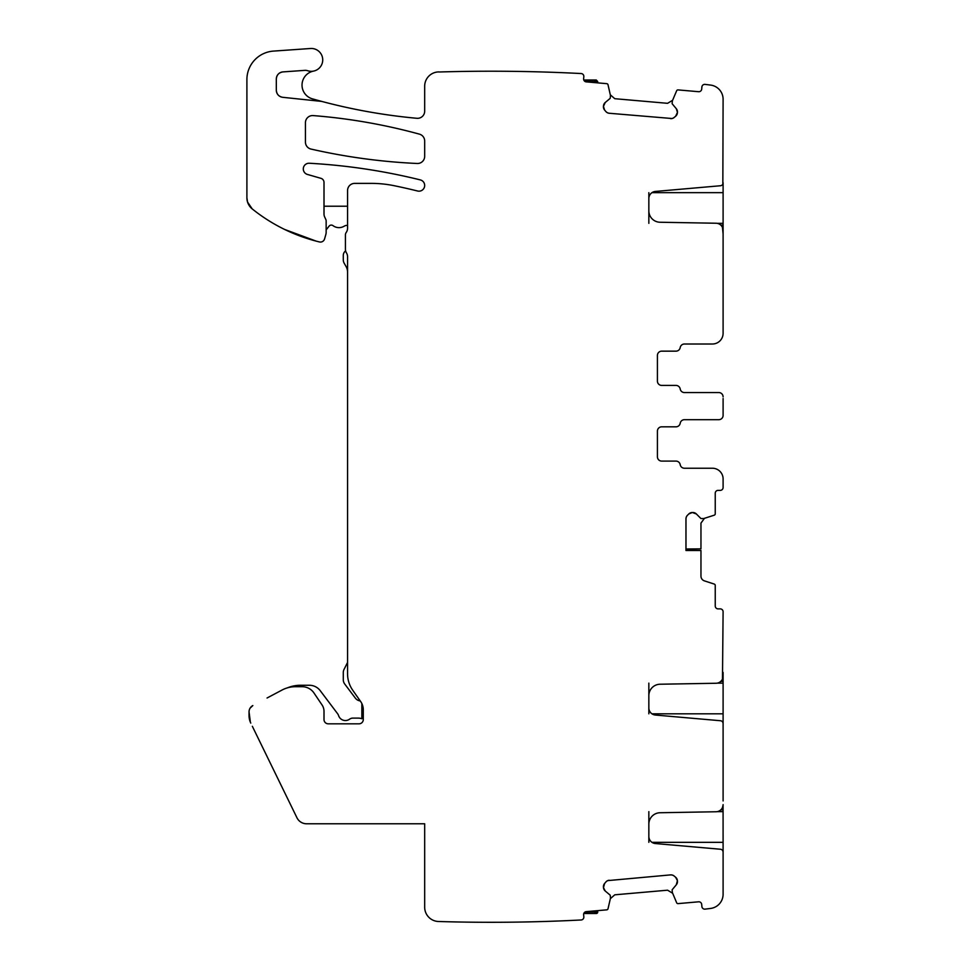 <?xml version="1.0" encoding="UTF-8"?>
<svg xmlns="http://www.w3.org/2000/svg" width="970" height="970" viewBox="0 0 970 970"><rect width="100%" height="100%" fill="white"/><g stroke="black" fill="none" stroke-linecap="round" stroke-linejoin="round"><path stroke-width="1.45" d="M345.623 250.878A5.711 5.711 0 0 0 343.283 255.486L343.283 259.766A7.142 7.142 0 0 0 344.241 263.343L346.035 266.447A11.422 11.422 0 0 1 347.563 272.158M347.563 662.425L344.241 669.033A7.142 7.142 0 0 0 343.283 672.61L343.283 679.727A7.142 7.142 0 0 0 344.726 684.02L355.359 698.133A7.142 7.142 0 0 0 360.222 700.922M287.411 687.851A34.265 34.265 0 0 1 300.445 685.269L309.394 685.269A13.568 13.568 0 0 1 320.233 690.676L337.548 713.641A7.142 7.142 0 0 1 338.615 715.666A7.142 7.142 0 0 0 349.552 719.194A5.711 5.711 0 0 1 352.898 718.115L358.282 718.115A10.706 10.706 0 0 1 361.846 718.721L361.846 703.565A14.283 14.283 0 0 0 360.695 701.589L352.728 690.228A28.554 28.554 0 0 1 347.563 673.847L347.563 256.723A7.142 7.142 0 0 0 346.496 252.964A7.142 7.142 0 0 1 345.429 249.205L345.429 234.922L345.429 249.205M324.004 206.222L347.563 206.222M246.901 113.551L246.901 197.795L247.544 202.039L252.236 208.926A171.338 171.338 0 0 0 319.433 241.942A4.28 4.28 0 0 0 324.562 238.959L325.871 234.364A7.142 7.142 0 0 0 326.15 232.4L326.15 229.902L329.06 226.18A2.861 2.861 0 0 1 333.013 225.646A9.991 9.991 0 0 0 344.18 226.192A5.711 5.711 0 0 1 347.563 225.379M684.42 419.683A4.28 4.28 0 0 0 680.2 423.259A4.28 4.28 0 0 1 684.42 419.683L718.806 419.683A4.28 4.28 0 0 0 723.099 415.402L723.099 413.741M675.981 426.824L661.698 426.824A4.28 4.28 0 0 0 657.418 431.116A4.28 4.28 0 0 1 661.698 426.824L675.981 426.824A4.28 4.28 0 0 0 680.2 423.259M657.418 456.809A4.28 4.28 0 0 0 661.698 461.102A4.28 4.28 0 0 1 657.418 456.809L657.418 431.116M680.2 464.666A4.28 4.28 0 0 0 684.42 468.231A4.28 4.28 0 0 1 680.2 464.666A4.28 4.28 0 0 0 675.981 461.102L661.698 461.102M684.42 468.231L712.392 468.231A10.706 10.706 0 0 1 723.099 478.95L723.099 487.51A2.861 2.861 0 0 1 720.237 490.371L718.103 490.371A2.861 2.861 0 0 0 715.242 493.221L715.242 513.821A1.431 1.431 0 0 1 714.26 515.179L703.711 518.562A0.715 0.715 0 0 0 703.929 518.538L701.261 518.562A0.715 0.715 0 0 1 700.752 518.356L696.363 513.967L692.325 512.5A4.995 4.995 0 0 0 688.785 513.967L692.325 512.5M685.972 549.008L700.958 548.862L700.958 523.121L704.414 518.368M686.978 515.846L687.439 515.312A4.995 4.995 0 0 0 685.972 518.853L685.972 550.499L700.958 550.499L685.972 550.245M722.48 679.012L723.099 611.73A2.861 2.861 0 0 0 720.237 608.881L718.103 608.881A2.861 2.861 0 0 1 715.242 606.02L715.242 585.431A1.431 1.431 0 0 0 714.26 584.073L704.414 580.872A4.995 4.995 0 0 1 700.958 576.119L700.958 550.499M723.099 723.826L723.099 672.416M648.845 713.823L648.845 707.93A7.142 7.142 0 0 0 655.368 715.035L720.492 720.734A2.861 2.861 0 0 1 723.099 723.584L723.099 800.929M722.48 807.513L723.074 805.1L723.099 852.327M648.845 842.336L648.845 836.431A7.142 7.142 0 0 0 655.368 843.548L720.492 849.247A2.861 2.861 0 0 1 723.099 852.084L723.099 894.267A14.283 14.283 0 0 1 710.61 908.441A1744.593 1744.593 0 0 1 704.984 909.145A2.861 2.861 0 0 1 701.892 906.55L701.698 904.416A2.861 2.861 0 0 0 698.606 901.809L678.091 903.616A1.431 1.431 0 0 1 676.648 902.743L672.355 892.533A0.715 0.715 0 0 0 672.404 892.752L672.137 890.096A0.715 0.715 0 0 1 672.307 889.575L676.296 884.81L677.412 880.663A4.995 4.995 0 0 0 675.641 877.268L677.412 880.663M610.348 898.669L614.786 894.813L667.578 890.193L672.61 893.224M252.345 726.312L296.953 817.759A10.706 10.706 0 0 0 306.581 823.772L424.678 823.772L424.678 907.229A14.283 14.283 0 0 0 438.525 921.5A1744.593 1744.593 0 0 0 581.236 919.972A2.861 2.861 0 0 0 583.831 916.868L583.637 914.734A2.861 2.861 0 0 1 586.232 911.642L606.747 909.848A1.431 1.431 0 0 0 608.02 908.744L610.457 898.171A0.715 0.715 0 0 0 610.482 897.941L610.263 895.504A0.715 0.715 0 0 0 610.009 895.019L605.256 891.03L603.486 887.635A4.995 4.995 0 0 0 605.256 891.03M584.971 912.067L583.807 913.497L584.971 912.067L597.726 911.945L597.617 910.648M250.078 708.173L252.831 705.566A7.142 7.142 0 0 0 249.047 711.871L250.393 722.25M267.053 698L282.027 690.046L267.053 698M347.563 228.265A7.142 7.142 0 0 1 346.229 232.424A7.142 7.142 0 0 0 347.563 228.265L347.563 190.52A7.142 7.142 0 0 1 354.705 183.379L371.207 183.379A114.23 114.23 0 0 1 394.111 185.694A588.281 588.281 0 0 1 417.585 191.005A5.711 5.711 0 0 0 424.508 186.834A5.711 5.711 0 0 0 420.337 179.911A599.702 599.702 0 0 0 309.333 163.251A5.711 5.711 0 0 0 307.429 174.442L320.912 178.322A4.28 4.28 0 0 1 324.004 182.433L324.004 214.006A7.142 7.142 0 0 0 324.683 217.025L325.811 219.462A3.565 3.565 0 0 1 326.15 220.978L326.15 232.4M284.634 229.453L316.184 241.13M252.236 208.926A14.283 14.283 0 0 1 246.901 197.795L246.901 79.576A28.554 28.554 0 0 1 273.467 51.095L310.509 48.5A11.422 11.422 0 0 1 322.634 61.352A11.422 11.422 0 0 1 307.66 70.725A7.142 7.142 0 0 0 304.871 70.361L282.961 71.901C278.887 72.544 276.68 74.908 276.317 79.019L276.317 90.21C276.644 94.199 278.778 96.563 282.706 97.303L320.609 101.292A14.283 14.283 0 0 1 322.755 101.68A571.148 571.148 0 0 0 416.882 118.291A7.142 7.142 0 0 0 424.678 111.174L424.678 86.197A14.283 14.283 0 0 1 438.949 71.913L438.949 71.998A1744.593 1744.593 0 0 1 581.236 73.55A2.861 2.861 0 0 1 583.831 76.642L583.637 78.776A2.861 2.861 0 0 0 586.232 81.868L606.747 83.662A1.431 1.431 0 0 1 608.02 84.766L610.482 95.569A0.715 0.715 0 0 0 610.457 95.351L610.263 98.006A0.715 0.715 0 0 1 610.009 98.491L605.256 102.48L603.437 106.373A4.995 4.995 0 0 0 604.589 110.022L603.437 106.373M313.516 71.101A14.283 14.283 0 0 0 312.388 98.843A571.148 571.148 0 0 0 322.755 101.68M583.807 80.013L584.971 81.444L583.807 80.013L596.308 80.013L597.726 81.565L594.877 81.444L594.877 80.013M672.61 100.286L667.578 103.317L614.786 98.698L610.348 94.842M722.844 184.07L723.099 99.243A14.283 14.283 0 0 0 710.61 85.081A1744.593 1744.593 0 0 0 704.984 84.378A2.861 2.861 0 0 0 701.892 86.973L701.698 89.107A2.861 2.861 0 0 1 698.606 91.701L678.091 89.907A1.431 1.431 0 0 0 676.648 90.768L672.404 100.759A0.715 0.715 0 0 0 672.355 100.977L672.137 103.414A0.715 0.715 0 0 0 672.307 103.935L676.296 108.701L677.448 112.35A4.995 4.995 0 0 0 676.296 108.701M717.218 223.342L723.099 223.342L723.099 333.304A10.706 10.706 0 0 1 712.392 344.011L684.42 344.011A4.28 4.28 0 0 0 680.2 347.575A4.28 4.28 0 0 1 684.42 344.011M723.099 234.061L722.48 227.477M723.099 223.342L723.099 192.654L651.961 192.654M723.099 182.663L723.099 192.654M657.418 355.432A4.28 4.28 0 0 1 661.698 351.152A4.28 4.28 0 0 0 657.418 355.432L657.418 381.137A4.28 4.28 0 0 0 661.698 385.417L675.981 385.417A4.28 4.28 0 0 1 680.2 388.994A4.28 4.28 0 0 0 684.42 392.559A4.28 4.28 0 0 1 680.2 388.994M723.099 398.512L723.099 415.402M419.416 134.139A571.148 571.148 0 0 0 313.14 115.588A7.142 7.142 0 0 0 305.441 122.705L305.441 142.105A7.142 7.142 0 0 0 310.994 149.065A599.702 599.702 0 0 0 417.209 163.481A7.142 7.142 0 0 0 424.678 156.388L424.678 141.026A7.142 7.142 0 0 0 419.416 134.139M685.972 518.853L686.202 517.362M686.239 517.252L686.905 515.943M723.099 852.084L722.844 850.92M723.099 804.615A7.142 7.142 0 0 1 716.078 811.757L660.073 812.739A11.422 11.422 0 0 0 648.845 824.16L648.845 811.647M723.099 723.584L722.844 722.42M723.099 676.114A7.142 7.142 0 0 1 716.078 683.256L660.073 684.226A11.422 11.422 0 0 0 648.845 695.648L648.845 683.135M673.604 875.631L674.174 876.043A4.995 4.995 0 0 0 670.525 874.891L607.753 880.614M607.644 880.651L606.395 881.439M606.311 881.512L604.589 883.488L603.486 887.635M670.525 874.891L672.028 874.988M672.137 875.013L673.507 875.57M594.877 913.497L596.308 913.497L597.726 911.945L594.877 912.067L594.877 913.497L583.807 913.497M249.047 711.871L249.047 715.581A17.133 17.133 0 0 0 250.781 723.099M597.617 82.862L597.726 81.565L584.971 81.444M606.311 111.999L605.826 111.489A4.995 4.995 0 0 0 609.221 113.26L672.028 118.522M672.137 118.498L673.507 117.94M673.604 117.879L675.641 116.242L677.448 112.35M609.221 113.26L607.753 112.908M607.644 112.859L606.395 112.071M648.845 223.342L648.845 210.842A11.422 11.422 0 0 0 660.073 222.251L716.078 223.233A7.142 7.142 0 0 1 723.099 230.375M648.845 210.842L648.845 192.654M723.099 182.906A2.861 2.861 0 0 1 720.492 185.743L655.368 191.442A7.142 7.142 0 0 0 648.845 198.559M723.099 396.839A4.28 4.28 0 0 0 718.806 392.559L684.42 392.559M688.785 513.967L687.439 515.312M696.363 513.967A4.995 4.995 0 0 0 692.822 512.5M657.418 381.137A4.28 4.28 0 0 0 661.698 385.417L675.981 385.417M680.2 347.575A4.28 4.28 0 0 1 675.981 351.152L661.698 351.152M675.641 116.242A4.995 4.995 0 0 0 677.412 112.847M670.525 118.619A4.995 4.995 0 0 0 674.174 117.479M604.589 110.022L605.826 111.489M605.256 102.48A4.995 4.995 0 0 0 603.486 105.875M276.317 90.21A7.142 7.142 0 0 0 282.706 97.303M282.961 71.901A7.142 7.142 0 0 0 276.317 79.019M325.871 234.364L324.562 238.959M346.229 232.424A4.28 4.28 0 0 0 345.429 234.922M282.027 690.046A28.554 28.554 0 0 1 295.438 686.699L302.143 686.699A14.283 14.283 0 0 1 313.977 692.992L322.052 704.972A11.422 11.422 0 0 1 324.004 711.362L324.004 719.534A4.28 4.28 0 0 0 328.296 723.826L358.997 723.826A4.28 4.28 0 0 0 363.277 719.534L363.277 709.785A14.283 14.283 0 0 0 360.695 701.589M604.589 883.488A4.995 4.995 0 0 0 603.437 887.138M609.221 880.251A4.995 4.995 0 0 0 605.826 882.021M675.641 877.268L674.174 876.043M676.296 884.81A4.995 4.995 0 0 0 677.448 881.16M596.308 913.497A1.431 1.431 0 0 0 597.726 911.945A1.431 1.431 0 0 1 596.308 913.497M596.308 80.013L597.726 81.565M648.845 707.93L648.845 695.648M648.845 836.431L648.845 824.16M723.099 842.336L651.961 842.336M723.099 811.647L717.218 811.647M723.099 809.877L720.783 809.877M723.099 713.823L651.961 713.823M723.099 683.135L717.218 683.135M723.099 681.364L720.783 681.364M594.877 912.067L594.768 910.903M594.877 81.444L594.768 82.608M723.099 225.113L720.783 225.113"/></g></svg>
